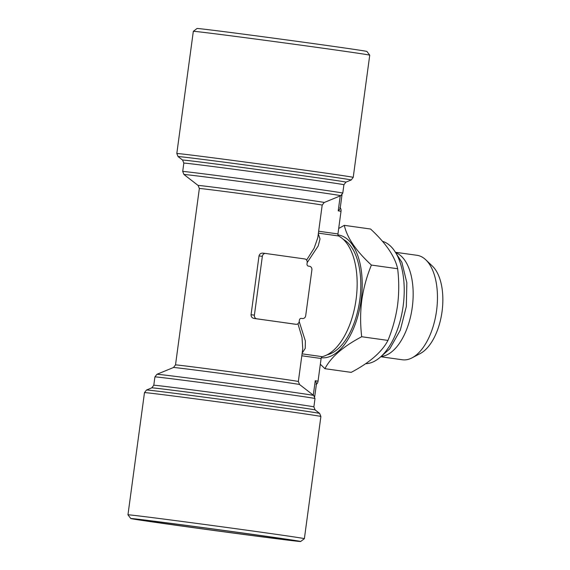 <?xml version="1.0" encoding="UTF-8"?>
<svg xmlns="http://www.w3.org/2000/svg" width="570" height="570" viewBox="0 0 570 570"><rect width="100%" height="100%" fill="white"/><g stroke="black" fill="none" stroke-linecap="round" stroke-linejoin="round"><path stroke-width="0.85" d="M337.953 234.904A61.973 31.82 98 0 1 361.123 300.19A61.973 31.82 98 0 1 321.295 357.732M338.687 228.485L344.301 225.342C347.037 237.669 356.065 250.907 371.391 265.064C366.717 276.478 363.517 288.199 361.786 300.233C360.261 312.139 360.233 324.309 361.701 336.735C343.204 346.474 330.942 357.126 324.921 368.69L320.333 364.244M324.921 368.69L351.184 372.367C369.681 362.627 381.943 351.975 387.963 340.411C392.673 328.862 395.872 317.134 397.561 305.242C399.086 293.187 399.121 281.024 397.653 268.741C394.917 256.415 385.89 243.176 370.564 229.026L344.301 225.342M299.2 321.558L305.363 340.967L305.228 348.37L302.185 353.115M298.345 381.508L299.592 384.551A63.626 0.513 7.7 0 0 236.614 375.523A63.626 0.513 7.7 0 0 173.501 367.5L175.51 364.9A61.973 0.499 7.7 0 1 236.992 372.709A61.973 0.499 7.7 0 1 298.345 381.508L302.763 348.804L302.022 337.469L297.946 323.732M371.391 265.064L397.653 268.741M361.701 336.735L387.963 340.411M306.603 260.105L314.106 248.228L317.775 237.804L322.192 205.1A61.973 0.499 -172.3 0 0 260.846 196.301A61.973 0.499 -172.3 0 0 199.358 188.492L198.111 185.45L183.96 174.513L182.699 171.449L183.832 163.106L182.585 160.07L178.068 156.579L176.807 153.515L193.33 31.329A89.013 0.72 -172.3 0 0 193.33 31.329A89.013 0.72 -172.3 0 1 281.63 42.543A89.013 0.72 -172.3 0 1 369.745 55.176A89.013 0.72 -172.3 0 0 369.745 55.176L353.222 177.37A89.013 0.72 -172.3 0 0 265.114 164.73A89.013 0.72 -172.3 0 0 176.807 153.515M318.317 233.814L320.019 238.965L318.21 245.927L307.166 262.635A3.299 2.829 96.9 0 0 304.808 258.958L265.591 253.465A3.299 2.829 96.9 0 0 265.549 253.458A3.299 2.829 96.9 0 0 262.35 256.336L254.398 315.139A3.299 2.829 96.9 0 0 256.757 318.801L295.98 324.294A3.299 2.829 96.9 0 0 296.022 324.302A3.299 2.829 96.9 0 0 299.221 321.423L299.4 320.112A1.981 1.696 -83.1 0 1 301.345 318.388L302.463 318.544A3.299 2.829 96.9 0 0 302.506 318.552A3.299 2.829 96.9 0 0 305.705 315.673L311.89 269.938A3.299 2.829 96.9 0 0 309.531 266.276L308.413 266.119A1.981 1.696 -83.1 0 1 306.995 263.924L307.173 262.62M130.787 518.529L127.965 514.824A89.013 0.72 7.7 0 1 127.958 514.817A89.013 0.72 7.7 0 1 216.265 526.032A89.013 0.72 7.7 0 1 304.373 538.671A89.013 0.72 7.7 0 1 304.373 538.678L300.661 541.5A85.714 0.691 7.7 0 1 257.241 536.235A85.714 0.691 7.7 0 1 172.026 524.699A85.714 0.691 7.7 0 1 130.787 518.529A85.714 0.691 7.7 0 1 215.816 529.323A85.714 0.691 7.7 0 1 300.661 541.5M318.659 231.235L337.953 233.935A1.981 1.019 -82 0 0 338.516 235.959L318.402 233.144M265.499 253.451L262.984 253.144C260.896 253.002 259.571 253.928 259.008 255.93L251.057 314.733C251.064 316.806 252.097 318.06 254.149 318.48A61.973 0.499 7.7 0 1 293.372 323.981L296.022 324.302M337.953 233.935L341.017 211.278A3.299 1.696 -82 0 0 340.226 207.986M341.017 211.278L338.217 210.879C340.062 209.133 340.589 208.107 339.777 207.801M262.984 253.144L265.549 253.458M381.879 356.378A52.746 27.082 -82 0 0 412.253 307.394A52.746 27.082 -82 0 0 396.371 252.938M381.245 356.813L402.334 359.77A52.746 27.082 -82 0 0 412.053 357.853A52.746 27.082 -82 0 0 436.549 310.8A52.746 27.082 -82 0 0 425.79 259.813A52.746 27.082 -82 0 0 416.976 255.296L395.886 252.339M327.13 354.818A59.337 30.466 -82 0 0 359.784 299.984A59.337 30.466 -82 0 0 343.304 239.386M149.611 520.745A77.798 0.627 7.7 0 1 236.044 532.145A77.798 0.627 7.7 0 1 292.823 540.431A77.798 0.627 7.7 0 1 215.638 530.634A77.798 0.627 7.7 0 1 138.631 519.584A77.798 0.627 7.7 0 1 149.611 520.745M315.93 384.209C316.792 384.102 316.564 382.947 315.246 380.753L318.053 381.152A3.299 1.696 -82 0 1 316.407 384.137M412.053 357.853L420.197 353.578A47.039 24.154 -82 0 0 442.042 311.626A47.039 24.154 -82 0 0 432.452 266.154L425.79 259.813M369.745 55.176L366.916 51.471A85.714 0.691 -172.3 0 0 282.072 39.301A85.714 0.691 -172.3 0 0 197.042 28.5L193.337 31.322M302.086 353.842L322.192 356.663A61.973 31.82 -82 0 0 356.086 299.435A61.973 31.82 -82 0 0 338.516 235.959M322.192 356.663A1.981 1.019 -82 0 0 321.117 358.487L318.053 381.152M382.484 241.317A61.973 31.82 98 0 1 403.104 306.361A61.973 31.82 98 0 1 365.591 363.724M173.501 367.5L156.95 374.291L154.926 376.905L153.793 385.249A80.769 0.648 7.7 0 1 233.921 395.423A80.769 0.648 7.7 0 1 313.87 406.895L315.117 409.93L319.635 413.421L320.896 416.485L304.373 538.671M153.793 385.249L151.791 387.849A82.415 0.663 7.7 0 1 233.543 398.245A82.415 0.663 7.7 0 1 315.117 409.93M151.791 387.849L146.504 390.015A87.36 0.705 7.7 0 1 233.166 401.031A87.36 0.705 7.7 0 1 319.635 413.421M146.504 390.015L144.481 392.63A89.013 0.72 7.7 0 1 232.781 403.845A89.013 0.72 7.7 0 1 320.896 416.485M322.192 205.1L324.202 202.5L340.753 195.71L342.784 193.095L343.91 184.751L345.919 182.151L351.198 179.985A87.36 0.705 -172.3 0 0 264.729 167.573A87.36 0.705 -172.3 0 0 178.068 156.579M343.91 184.751A80.769 0.648 -172.3 0 0 263.96 173.28A80.769 0.648 -172.3 0 0 183.832 163.106M345.919 182.151A82.415 0.663 -172.3 0 0 264.338 170.437A82.415 0.663 -172.3 0 0 182.585 160.07M340.753 195.71A79.116 0.641 -172.3 0 0 262.442 184.473A79.116 0.641 -172.3 0 0 183.96 174.513M342.784 193.095A80.769 0.648 -172.3 0 0 262.827 181.63A80.769 0.648 -172.3 0 0 182.699 171.449M156.95 374.291A79.116 0.641 7.7 0 1 235.431 384.266A79.116 0.641 7.7 0 1 313.742 395.487L315.003 398.551L313.87 406.895M154.926 376.905A80.769 0.648 7.7 0 1 235.047 387.08A80.769 0.648 7.7 0 1 315.003 398.551M254.398 315.139L251.057 314.733M256.757 318.801L254.149 318.48M262.35 256.336L259.008 255.93M324.202 202.5A63.626 0.513 -172.3 0 0 261.231 193.458A63.626 0.513 -172.3 0 0 198.111 185.45M295.98 324.294L293.372 323.981M321.117 358.487L301.822 355.787M338.217 210.879L340.24 195.923M313.301 395.145L315.246 380.753M351.198 179.985L353.222 177.37M299.592 384.551L313.742 395.487M175.51 364.9L199.358 188.492M316.457 383.795L314.711 396.692M394.347 250.636L401.843 262.257L406.838 282.77L406.332 306.532L400.325 330.108L389.702 348.918L379.299 358.024M340.183 208.314L342.007 194.812M144.481 392.63L127.958 514.817"/></g></svg>
